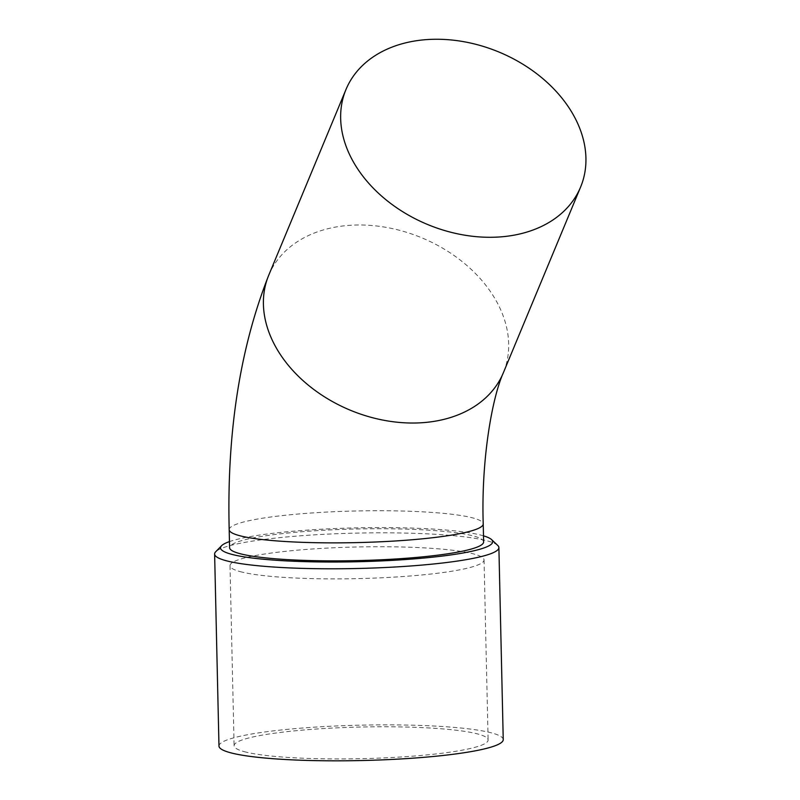 <?xml version="1.0" encoding="UTF-8"?>
<svg xmlns="http://www.w3.org/2000/svg" width="800" height="800" viewBox="0 0 800 800"><rect width="100%" height="100%" fill="white"/><g stroke="black" fill="none" stroke-linecap="round" stroke-linejoin="round"><path stroke-width="0.6" stroke-dasharray="4 3" d="M240.13 571.61A127.05 15.82 -1.3 0 0 382.55 577.74A127.05 15.82 -1.3 0 0 484.04 559.93A127.05 15.82 -1.3 0 0 356.67 546.99A127.05 15.82 -1.3 0 0 230.01 565.69A127.05 15.82 -1.3 0 0 240.13 571.61M244.22 751.65A127.05 15.82 -1.3 0 0 386.64 757.78A127.05 15.82 -1.3 0 0 488.12 739.96A127.05 15.82 -1.3 0 0 360.75 727.03A127.05 15.82 -1.3 0 0 234.1 745.73A127.05 15.82 -1.3 0 0 244.22 751.65M503.24 739.62A142.17 17.7 -1.3 0 0 360.71 725.15A142.17 17.7 -1.3 0 0 218.98 746.07M497.71 545.39A142.17 17.7 -1.3 0 0 301.16 535.75A142.17 17.7 -1.3 0 0 215.69 551.78M483.49 535.84A136.12 16.95 -1.3 0 0 303.38 530.39A136.12 16.95 -1.3 0 0 229.46 541.6M483.63 541.92A127.05 15.82 -1.3 0 0 306.93 531.35A127.05 15.82 -1.3 0 0 229.6 547.69M229.19 529.68A127.05 15.82 178.7 0 1 306.53 513.35A127.05 15.82 178.7 0 1 483.22 523.92M268.74 275.22A127.05 93.32 -157.4 0 1 421.88 237.85A127.05 93.32 -157.4 0 1 503.34 372.8M230.01 565.69L234.1 745.73M484.04 559.93L488.12 739.96"/><path stroke-width="1.2" d="M229.46 541.6A136.12 16.95 -1.3 0 0 221.56 545.74L215.69 551.78A142.17 17.7 -1.3 0 0 214.62 554.03L218.98 746.07A142.17 17.7 -1.3 0 0 230.3 752.69A142.17 17.7 -1.3 0 0 389.68 759.55A142.17 17.7 -1.3 0 0 503.24 739.62L498.89 547.58A142.17 17.7 -1.3 0 0 497.71 545.39L491.58 539.61A136.12 16.95 -1.3 0 0 483.49 535.84M214.62 554.03A142.17 17.7 -1.3 0 0 225.94 560.66A142.17 17.7 -1.3 0 0 385.32 567.51A142.17 17.7 -1.3 0 0 498.89 547.58M221.56 545.74A136.12 16.95 -1.3 0 0 357 561.75A136.12 16.95 -1.3 0 0 491.58 539.61M229.6 547.69A127.05 15.82 -1.3 0 0 356.97 560.62A127.05 15.82 -1.3 0 0 483.63 541.92L483.22 523.92A127.05 15.82 178.7 0 1 405.89 540.25A127.05 15.82 178.7 0 1 229.19 529.68L229.6 547.69M500.45 236.9A127.05 93.32 -157.4 0 1 377.05 191.9A127.05 93.32 -157.4 0 1 345.99 89.48A127.05 93.32 -157.4 0 1 499.13 52.11A127.05 93.32 -157.4 0 1 580.6 187.07A127.05 93.32 -157.4 0 1 500.45 236.9M580.6 187.07L503.34 372.8A127.05 93.32 -157.4 0 1 423.19 422.64A127.05 93.32 -157.4 0 1 299.8 377.63A127.05 93.32 -157.4 0 1 268.74 275.22C239.94 348.08 226.76 432.9 229.19 529.68M503.34 372.8C492.07 397.8 481.1 460.06 483.22 523.92M345.99 89.48L268.74 275.22"/></g></svg>
